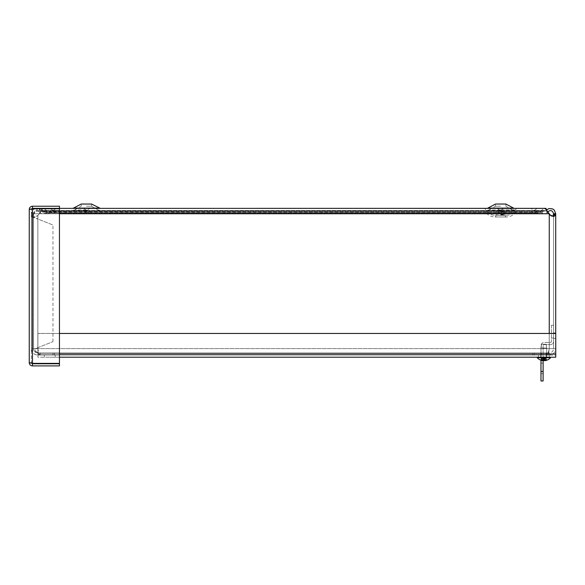<?xml version="1.0" encoding="UTF-8"?>
<svg xmlns="http://www.w3.org/2000/svg" width="585" height="585" viewBox="0 0 585 585"><rect width="100%" height="100%" fill="white"/><g stroke="black" fill="none" stroke-linecap="round" stroke-linejoin="round"><path stroke-width="0.44" stroke-dasharray="2.92 2.19" d="M46.478 212.216L45.228 213.057L44.584 212.165L45.228 213.057L46.478 212.655L46.478 210.512L46.478 212.216M44.226 211.668L44.584 212.165L44.226 211.668M43.977 211.317L46.478 210.512L43.977 211.317L41.272 210.812L43.977 211.317M39.246 208.37L544.218 208.37L541.235 210.812L541.235 211.982L541.235 210.812L539.911 211.595L538.149 211.317L538.149 213.057L538.149 211.317L536.84 210.512L536.84 212.655L539.341 213.81L541.235 211.982L544.218 210.512L545.637 210.863L549.256 214.147L545.637 210.863L544.218 210.512L541.235 211.982L539.341 213.81L536.84 212.655L536.84 210.512L539.911 211.595L544.218 208.377L545.995 209.284L545.995 210.512L41.089 210.512L545.995 210.512L545.995 208.355L41.089 208.355L59.458 208.355L59.458 206.227L32.467 206.227C30.515 206.425 29.447 207.499 29.25 209.452L29.25 362.685L31.553 363.248L31.393 362.685L32.467 363.38L59.458 363.38L59.458 208.75L32.467 208.75L59.458 208.75L59.458 363.38L59.458 208.75L32.467 208.75L32.467 363.38L59.458 363.38L32.467 363.38L32.467 208.75L31.393 209.452L29.25 209.452L31.553 208.882L31.393 209.452L29.25 209.452M40.562 208.75L44.226 211.595L47.78 210.512L47.78 212.655L44.884 213.81L42.698 211.982L39.246 210.512L36.38 211.558L33.791 213.744A3.386 3.386 0 0 1 31.393 214.746A3.386 3.386 0 0 0 33.791 213.744L36.38 210.11L38.266 208.589M42.668 208.75L39.232 213.744L42.405 210.863L43.765 210.512L46.632 211.982L48.46 213.81L50.866 212.655L50.866 210.512L49.601 211.317L538.149 211.317L46.266 211.317L46.266 213.057L538.149 213.057L49.601 213.057L49.601 211.317L47.904 211.595L43.765 208.377L59.458 208.37L32.467 208.37L32.467 206.227M42.698 211.748L541.235 211.982L46.632 211.982L46.632 210.812L541.235 210.812L42.698 210.812L42.698 211.748M546.558 209.927L547.626 211.982L545.834 210.812L546.558 209.927M38.742 208.75L41.272 210.812L39.97 209.43L38.69 211.148L39.824 212.435C41.469 214.022 43.268 214.227 45.228 213.057C43.005 214.322 41.089 213.964 39.48 211.982L41.272 210.812L39.48 211.982C36.636 209.679 34.654 210.264 33.528 213.744L31.393 213.744L32.775 210.154L34.793 208.75M65.9 212.655L46.478 212.655L65.9 212.655L65.9 210.512L46.478 210.512L65.9 210.512L65.9 212.655M59.458 213.744L39.232 213.744L37.849 215.507L39.232 213.744L548.935 213.744L33.791 213.744L548.935 213.744L550.331 215.112L553.819 216.508L555.626 215.112L555.713 213.744L553.578 213.744L552.957 216.326M555.713 333.457L555.713 348.616L549.256 348.616C548.752 352.528 548.24 354.678 547.735 355.073C548.24 354.678 548.752 352.528 549.256 348.616L555.713 348.616L555.713 214.147L553.578 214.147L553.578 348.616L553.578 214.147M555.713 213.744C553.856 207.96 550.558 206.98 545.834 210.812L547.626 211.982C550.47 209.671 552.452 210.264 553.578 213.744M520.964 212.655L536.84 212.655L520.964 212.655L520.964 210.512L536.84 210.512L47.78 210.512L520.964 210.512L520.964 212.655L66.142 212.655L66.142 210.512L66.142 212.655L47.78 212.655L520.964 212.655M540.628 212.216L541.878 213.057L542.522 212.165L541.878 213.057L540.628 212.655L540.628 210.512L540.628 212.216M542.88 211.668L542.522 212.165L542.88 211.668M543.129 211.317L540.628 210.512L543.129 211.317L545.834 210.812L543.129 211.317M541.878 213.057C544.101 214.322 546.017 213.964 547.626 211.982C546.017 213.964 544.101 214.322 541.878 213.057M33.096 215.507L34.786 217.371L36.102 217.028L37.784 215.594L33.272 217.371L31.393 215.594L33.096 215.507M549.256 214.147L549.256 348.616L35.056 348.616C35.312 352.528 36.753 354.685 39.37 355.073L39.37 352.93C36.753 352.667 35.319 351.227 35.056 348.616L31.393 348.616C31.78 352.528 33.93 354.678 37.849 355.073L52.964 355.073L37.849 355.073A6.457 6.457 0 0 1 31.393 348.616L31.393 214.746L31.393 348.616L549.256 348.616L37.849 348.616L37.849 215.507L37.849 348.616C38.354 351.234 38.866 352.667 39.37 352.93L547.735 352.93L54.493 352.93L54.493 355.073L39.37 355.073C38.866 354.678 38.354 352.528 37.849 348.616L33.528 348.616C33.791 351.234 35.232 352.667 37.849 352.93A4.314 4.314 0 0 1 33.528 348.616L31.393 348.616L31.393 213.744L31.393 348.616L555.713 348.616C555.326 352.528 553.176 354.678 549.256 355.073C553.176 354.678 555.326 352.528 555.713 348.616L553.578 348.616C553.315 351.234 551.874 352.667 549.256 352.93L534.142 352.93L534.142 355.073L549.256 355.073L534.142 355.073L534.142 352.93L549.256 352.93L549.256 355.073L549.256 352.93C551.874 352.667 553.315 351.234 553.578 348.616L549.256 348.616C548.752 351.234 548.24 352.667 547.735 352.93L547.735 355.073L39.37 355.073L547.735 355.073L54.493 355.073L54.493 352.93L39.37 352.93L532.613 352.93L532.613 355.073L547.735 355.073L547.735 352.93L39.37 352.93L39.37 355.073L532.613 355.073L532.613 352.93L547.735 352.93C548.24 352.667 548.752 351.234 549.256 348.616L549.256 214.147L549.973 215.112L549.256 214.147L549.256 333.457M38.69 211.148A3.239 3.239 0 0 0 33.528 213.744L33.528 348.616L35.795 348.616L31.393 348.616L33.528 348.616L33.528 213.744L31.393 213.744A5.375 5.375 0 0 1 39.97 209.43M521.206 212.655L540.628 212.655L521.206 212.655L521.206 210.512L540.628 210.512L521.206 210.512L521.206 212.655M552.847 216.392L551.289 216.238L549.973 215.112L551.289 216.238L552.847 216.392M553.578 335.629L553.578 338.327L553.578 335.629M555.713 335.629L555.713 338.327L555.713 335.629M543.875 352.93L541.322 352.93L543.875 352.93M543.875 355.073L538.471 355.073L543.875 355.073M540.73 352.93L546.119 352.93L540.73 352.93L540.73 355.073L546.119 355.073L540.73 355.073L540.73 352.93M546.119 355.073L546.119 352.93L546.119 355.073M40.219 355.073L40.219 352.93L52.964 352.93L52.964 355.073L52.964 352.93L37.849 352.93L37.849 355.073M40.219 352.93L37.849 352.93M35.795 348.616L37.849 347.68L34.786 348.616M31.531 213.744L31.531 216.428L33.63 216.428L33.63 213.744L31.393 213.744M31.531 216.428C32.446 217.284 34.552 218.139 37.849 219.002L33.63 216.428M37.849 347.68L52.964 341.655L37.849 347.68L37.849 219.002L52.964 225.02L37.849 219.002L37.849 347.68M52.964 341.655L52.964 225.02L52.964 341.655M49.776 355.073L55.18 355.073L49.776 355.073M49.776 357.208L55.18 357.208L49.776 357.208M543.875 357.208L549.278 357.208L543.875 357.208M540.759 357.208L540.759 355.073L546.156 355.073L540.759 355.073L540.759 357.208L546.156 357.208L540.759 357.208M546.156 357.208L546.156 355.073L546.156 357.208M59.458 357.208L37.901 357.208L37.901 353.991L37.901 355.073L555.75 355.073L555.75 357.208L555.75 353.991L555.75 355.073L37.901 355.073L37.901 333.457L37.901 357.208L555.75 357.208L555.75 333.457L555.75 353.991L59.458 353.991M59.458 333.457L555.75 333.457L37.901 333.457L555.75 333.457L555.75 353.991L37.901 353.991L555.75 353.991M37.901 333.457L37.901 353.991L37.901 333.457M32.467 363.76L32.467 365.903L59.458 365.903L59.458 363.76L32.467 363.76L31.393 362.685L32.467 363.38L32.467 208.75L31.393 209.452L31.393 362.685L29.25 362.685L31.393 362.685L31.393 209.452L32.467 208.37M32.467 365.903C30.515 365.705 29.44 364.63 29.25 362.685M540.971 367.153L540.971 373.625L540.971 367.153M543.114 367.153L543.114 373.625L543.114 367.153M540.971 360.967L540.971 363.124L540.971 360.967M543.114 360.967L543.114 358.81L543.114 360.967M551.436 335.629L551.436 337.984L551.436 335.629M543.114 360.587L543.114 345.691A1.082 1.082 0 0 1 544.196 344.609L550.353 344.609A3.218 3.218 0 0 0 553.578 341.391A3.218 3.218 0 0 1 550.353 344.609L544.196 344.609A1.082 1.082 0 0 0 543.114 345.691L543.114 380.959M551.436 325.275L551.436 341.391A1.082 1.082 0 0 1 550.353 342.466L544.196 342.466L550.353 342.466A1.082 1.082 0 0 0 551.436 341.391L551.436 325.275L553.578 325.275L553.578 341.391L553.578 325.275L551.436 325.275M540.971 360.236L540.971 345.691A3.218 3.218 0 0 1 544.196 342.466A3.218 3.218 0 0 0 540.971 345.691L540.971 380.959M540.971 371.468L543.114 371.468M500.665 208.355L516.76 208.355L500.665 208.355M500.665 210.512L517.93 210.512L500.665 210.512M500.665 211.85L504.614 211.85L500.665 211.85M500.665 216.969L505.689 216.969L500.665 216.969M500.424 210.512L503.531 210.512L500.424 210.512M534.083 210.512L537.191 210.512L534.083 210.512M86.66 210.512L89.768 210.512L86.66 210.512M500.687 210.512L486.808 210.512L500.687 210.512M86.404 210.512L72.525 210.512L86.404 210.512M53.176 210.512L50.069 210.512L53.176 210.512M500.424 208.355L503.531 208.355L500.424 208.355M534.083 208.355L537.191 208.355L534.083 208.355M53.176 208.355L50.069 208.355L53.176 208.355M500.687 208.355L486.808 208.355L500.687 208.355M86.404 208.355L72.525 208.355L86.404 208.355M86.66 208.355L89.768 208.355L86.66 208.355M500.687 210.008L488.826 210.008L500.687 210.008M500.687 206.198L495.51 206.198L500.687 206.198M500.687 204.041L495.51 204.041L500.687 204.041M487.817 208.106L513.557 208.106L505.864 204.041L505.864 206.198L512.548 210.008L505.864 206.198L505.864 204.041L495.51 204.041L487.817 208.106L513.557 208.106L487.766 208.128M86.404 210.008L74.544 210.008L86.404 210.008M86.404 206.198L91.582 206.198L86.404 206.198M86.404 204.041L91.582 204.041L86.404 204.041M99.274 208.106L91.582 204.041L91.582 206.198L98.265 210.008L91.582 206.198L91.582 204.041L81.227 204.041L73.534 208.106L99.274 208.106L72.525 208.355L100.284 208.355M41.089 208.355L41.089 208.75M546.222 348.024L541.045 348.024L546.222 348.024M545.768 344.265L541.593 344.265L545.768 344.265M546.222 357.208L541.045 357.208L546.222 357.208M544.913 360.543A8.768 7.115 98.6 0 0 546.419 359.98L547.129 359.98A8.768 7.386 -99.3 0 1 545.132 360.638L545.008 360.638A8.768 5.068 -96.1 0 0 546.353 359.98L545.461 357.954L545.937 357.954L544.986 357.377L546.353 359.98L545.286 359.98A8.768 4.658 95.9 0 1 543.962 360.638L543.311 360.638L543.151 357.377L542.288 357.954L541.33 359.98L542.295 357.954L541.812 357.954L542.763 357.377L542.295 357.954L543.545 357.377L545.461 357.954M545.454 357.954L544.745 357.954L545.286 359.98L546.814 359.848L545.937 357.954M543.114 360.609A8.768 7.115 -98.6 0 1 541.33 359.98L540.613 359.98A8.768 7.386 99.3 0 0 542.609 360.638L542.741 360.638A8.768 5.068 96.1 0 1 541.396 359.98L542.456 359.98A8.768 4.658 -95.9 0 0 543.787 360.638L544.43 360.638M543.004 357.954L542.456 359.98L540.935 359.848L541.812 357.954M542.741 360.638L542.975 357.377M545.008 360.638L544.774 357.377M544.745 357.954L543.151 357.377M549.381 357.208L537.242 357.208L549.381 357.208M549.381 357.706L537.242 357.706L549.381 357.706M541.622 348.024L546.704 348.024L541.622 348.024M542.061 344.265L546.156 344.265L542.061 344.265M541.622 357.208L546.704 357.208L541.622 357.208M546.5 359.98L545.278 359.848L544.269 357.377L543.202 357.377L541.871 357.954L540.708 359.98L541.417 360.002M542.383 357.954L541.769 359.848L541.015 359.848M545.037 360.652A8.768 8.768 0 0 0 550.5 357.706L537.242 357.706A8.768 8.768 0 0 0 542.712 360.652A8.768 5.492 96.4 0 1 541.249 359.98L542.266 359.98A8.768 5.097 -96.2 0 0 543.714 360.638L544.364 360.638M542.2 357.954L541.491 359.848L542.471 359.848L542.88 357.954L542.2 357.954L542.931 357.377L541.871 357.954M544.913 360.323L544.913 360.521A8.768 6.793 97.9 0 0 546.266 359.98L547.041 359.98A8.768 7.093 -98.5 0 1 545.125 360.638L544.818 357.377L546.258 359.848M546.266 359.98L545.235 360.002M545.366 357.954L545.981 359.848L546.734 359.848L545.878 357.954L544.54 357.377L542.88 357.954M544.869 357.954L545.549 357.954M545.878 357.954L544.964 357.377M538.602 357.208L550.5 357.208L538.602 357.208M41.433 211.031L39.824 212.435M555.626 215.112L553.512 215.112M31.393 215.594L33.528 215.594M500.665 209.883L515.297 209.883L500.665 209.883M500.665 215.302L505.396 215.302L500.665 215.302M500.665 211.404L516.314 211.404L500.665 211.404M500.665 214.439L504.614 214.439L500.665 214.439M500.665 214.79L503.517 214.79L500.665 214.79M500.424 210.242L500.957 210.242L500.424 210.242M534.083 210.242L534.617 210.242L534.083 210.242M534.083 210.885L536.679 210.885L534.083 210.885M500.424 210.885L497.835 210.885L500.424 210.885M86.66 210.242L87.194 210.242L86.66 210.242M53.176 210.242L52.643 210.242L53.176 210.242M53.176 210.885L55.765 210.885L53.176 210.885M86.66 210.885L84.072 210.885L86.66 210.885M543.787 360.638L543.545 357.377M544.43 360.631L544.598 357.377M545.132 360.638L544.986 357.377M543.962 360.638L544.204 357.377M544.372 360.55L544.54 357.377M545.015 360.272L544.818 357.377M544.035 360.638L544.269 357.377M543.385 360.638L543.202 357.377M542.704 360.638L542.931 357.377M543.714 360.638L543.48 357.377M34.786 217.371L33.272 217.371M48.46 211.675L44.884 211.675M39.246 210.512L43.765 210.512M48.46 213.817L44.884 213.817M555.713 332.938L553.578 332.938M555.713 338.327L553.578 338.327M546.427 355.073L546.427 352.93L546.427 355.073M541.322 355.073L541.322 352.93L541.322 355.073M55.18 357.208L55.18 355.073L55.18 357.208M44.372 357.208L44.372 355.073L44.372 357.208M549.278 357.208L549.278 355.073L549.278 357.208M538.471 357.208L538.471 355.073L538.471 357.208M543.114 360.682L540.971 360.682M543.114 373.625L540.971 373.625M543.114 358.81L540.971 358.81M543.114 363.124L540.971 363.124M553.578 333.282L551.436 333.282M553.578 337.984L551.436 337.984M516.76 208.355L515.297 209.883C513.308 213.371 510.303 215.192 506.288 215.339L495.049 215.339C491.034 215.192 488.029 213.371 486.04 209.883L484.577 208.355M504.614 211.85L504.614 214.439L505.396 215.302L506.288 215.339L495.049 215.339L495.934 215.302L496.723 214.439L496.723 211.85M503.517 211.85L503.517 214.79L506.288 216.984C510.588 216.852 513.937 214.995 516.314 211.404L517.93 210.512M497.82 211.85L497.82 214.79L495.049 216.984L506.288 216.984L495.049 216.984C490.742 216.852 487.4 214.995 485.016 211.404L483.407 210.512M499.897 210.242L497.323 208.355L499.897 210.242A0.556 0.556 0 0 0 500.957 210.242L503.531 208.355L500.957 210.242A0.556 0.556 0 0 1 499.897 210.242M534.083 210.629A0.556 0.556 0 0 0 534.617 210.242L537.191 208.355L534.617 210.242A0.556 0.556 0 0 1 533.557 210.242L530.983 208.355L533.557 210.242A0.556 0.556 0 0 0 534.083 210.629M536.679 210.885L537.191 210.512L536.679 210.885A2.713 2.713 0 0 1 534.083 212.786A2.713 2.713 0 0 0 536.679 210.885M531.494 210.885L530.983 210.512L531.494 210.885A2.713 2.713 0 0 0 534.083 212.786A2.713 2.713 0 0 1 531.494 210.885M503.012 210.885L503.531 210.512L503.012 210.885A2.713 2.713 0 0 1 500.424 212.786A2.713 2.713 0 0 0 503.012 210.885M497.835 210.885L497.323 210.512L497.835 210.885A2.713 2.713 0 0 0 500.424 212.786A2.713 2.713 0 0 1 497.835 210.885M86.134 210.242L83.56 208.355L86.134 210.242A0.556 0.556 0 0 0 87.194 210.242L89.768 208.355L87.194 210.242A0.556 0.556 0 0 1 86.134 210.242M53.176 210.629A0.556 0.556 0 0 0 53.703 210.242L56.277 208.355L53.703 210.242A0.556 0.556 0 0 1 52.643 210.242A0.556 0.556 0 0 0 53.176 210.629M55.765 210.885L56.277 210.512L55.765 210.885A2.713 2.713 0 0 1 53.176 212.786A2.713 2.713 0 0 0 55.765 210.885M50.588 210.885L50.069 210.512L50.588 210.885A2.713 2.713 0 0 0 53.176 212.786A2.713 2.713 0 0 1 50.588 210.885M488.826 210.008L486.808 210.512L488.826 210.008L495.51 206.198L495.51 204.041L495.51 206.198L488.826 210.008M512.548 210.008L514.566 210.512L512.548 210.008M74.544 210.008L72.525 210.512L74.544 210.008L81.227 206.198L81.227 204.041L81.227 206.198L74.544 210.008M98.265 210.008L100.284 210.512L98.265 210.008M52.643 210.242L50.069 208.355L52.643 210.242M84.072 210.885A2.713 2.713 0 0 0 89.249 210.885L89.768 210.512L89.249 210.885A2.713 2.713 0 0 1 84.072 210.885L83.56 210.512L84.072 210.885M541.593 344.265L541.045 348.024L541.045 357.208L541.045 348.024L541.593 344.265M546.156 344.265L546.704 348.024L546.704 357.208L546.704 348.024L546.156 344.265M547.034 360.002L546.324 360.002M542.514 360.002L541.469 360.002M542.822 360.66L543.129 357.186M542.822 360.521L543.114 357.179L543.875 356.762L544.664 357.179L543.875 356.762L543.063 357.194M550.5 357.706L550.5 357.208M537.242 357.706L537.242 357.208M540.803 360.002L541.571 360.002M542.332 360.002L541.322 360.002M546.946 360.002L546.178 360.002"/><path stroke-width="0.88" d="M38.266 208.589L40.562 208.75M31.393 209.452L32.467 208.37L545.995 208.355L546.558 209.927L548.949 208.552L552.781 208.962L554.331 210.154L555.713 213.744L555.626 215.112L553.827 216.508L550.331 215.112L545.637 208.955L544.218 208.377L59.458 208.37L59.458 206.227L32.467 206.227C30.515 206.425 29.447 207.499 29.25 209.452L31.553 208.882M547.794 211.748L548.935 213.744L59.458 213.744M34.793 208.75L38.742 208.75M43.765 208.377L42.668 208.75M552.957 216.326L553.578 213.744L555.713 213.744M553.578 214.147L555.713 214.147L555.713 333.457M553.578 213.744C552.452 210.264 550.47 209.679 547.626 211.982M59.458 333.457L555.75 333.457L555.75 357.208L59.458 357.208M31.553 363.248L29.25 362.685L29.25 209.452M32.467 208.37L32.467 206.227M59.458 363.38L32.467 363.38L32.467 208.75L59.458 208.75L59.458 363.38M29.25 362.685C29.44 364.63 30.515 365.705 32.467 365.903L59.458 365.903L59.458 363.76L32.467 363.76L32.467 365.903M31.393 362.685L32.467 363.76M540.971 371.468L543.114 371.468L543.114 380.959L540.971 380.959L540.971 360.236M543.114 371.468L543.114 360.587M513.557 208.106L487.817 208.106L495.51 204.041L505.864 204.041L513.74 208.187M99.274 208.106L73.534 208.106L81.227 204.041L91.582 204.041L100.284 208.355M41.089 208.75L41.089 208.37M543.962 360.638L543.311 360.638A8.768 7.115 -98.6 0 1 543.114 360.609M543.787 360.638L544.43 360.638A8.768 7.115 98.6 0 0 544.913 360.543M545.008 360.638L545.008 360.638A8.768 8.768 0 0 0 550.5 357.706L550.5 357.208M545.125 360.638L545.037 360.638A8.768 5.492 -96.4 0 0 546.5 359.98L545.483 359.98A8.768 5.097 96.2 0 1 544.035 360.638L543.385 360.638A8.768 6.793 -97.9 0 1 541.483 359.98L540.708 359.98A8.768 7.093 98.5 0 0 542.617 360.638L542.704 360.638M543.714 360.638L544.364 360.638A8.768 6.793 97.9 0 0 544.928 360.521L544.913 360.323M542.756 360.66A8.768 8.768 0 0 1 537.242 357.706L550.5 357.706M555.626 215.112L553.512 215.112M549.256 333.457L549.256 214.147M59.458 353.991L555.75 353.991M545.037 360.638L545.015 360.272M73.534 208.106L72.525 208.355M540.803 360.002L541.571 360.002M546.946 360.002L546.178 360.002M545.417 360.002L546.427 360.002M537.242 357.706L537.242 357.208"/></g></svg>
